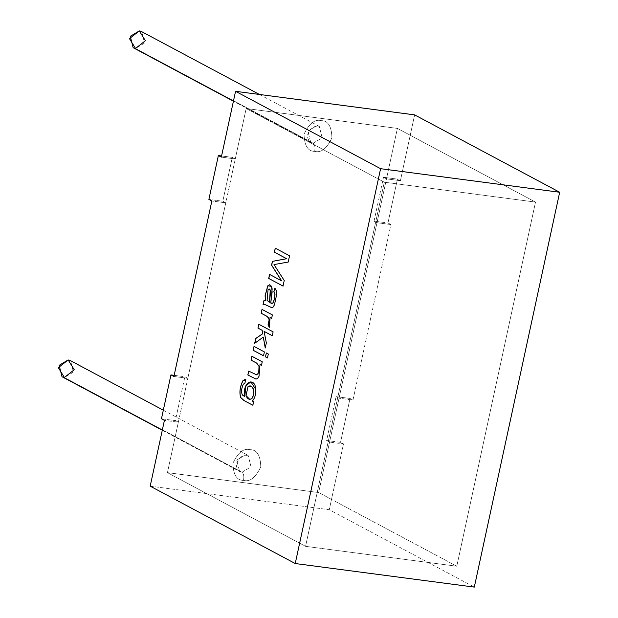 <?xml version="1.0" encoding="UTF-8"?>
<svg xmlns="http://www.w3.org/2000/svg" width="618" height="618" viewBox="0 0 618 618"><rect width="100%" height="100%" fill="white"/><g stroke="black" fill="none" stroke-linecap="round" stroke-linejoin="round"><path stroke-width="0.46" stroke-dasharray="3.09 2.32" d="M535.52 202.094L397.389 128.405L246.173 108.505L384.303 182.194L535.52 202.094L384.303 182.194L305.57 546.327L167.439 472.639L246.173 108.505L397.389 128.405L318.656 492.538L167.439 472.639L318.656 492.538L456.787 566.227L305.57 546.327L456.787 566.227L535.52 202.094L456.787 566.227L318.656 492.538L397.389 128.405L535.52 202.094L397.389 128.405L386.482 178.857L383.515 177.273L397.444 179.112L400.41 180.688L414.632 114.878L400.41 180.688L386.482 178.857L397.389 128.405L535.52 202.094L384.303 182.194L246.173 108.505L167.439 472.639L305.57 546.327L384.303 182.194L305.57 546.327L456.787 566.227L318.656 492.538L167.439 472.639L305.57 546.327L167.439 472.639L178.347 422.187L175.388 420.603L161.46 418.772L175.388 420.603L184.875 376.733L175.388 420.603L178.347 422.187L164.419 420.348L178.347 422.187L167.439 472.639L318.656 492.538L456.787 566.227L535.52 202.094L456.787 566.227L305.57 546.327L384.303 182.194L246.173 108.505L384.303 182.194L535.52 202.094M62.009 376.725L64.388 377.482L241.986 472.229C243.685 473.604 244.195 476.323 243.523 480.395C249.919 482.133 255.667 477.621 260.773 466.868C260.472 455.404 256.933 449.672 250.166 449.68C243.77 447.942 238.015 452.453 232.916 463.206C233.218 474.67 236.748 480.395 243.523 480.395C236.748 480.395 233.218 474.67 232.916 463.206C238.015 452.453 243.77 447.942 250.166 449.68C256.933 449.672 260.472 455.404 260.773 466.868C255.667 477.621 249.919 482.133 243.523 480.395C244.195 476.323 243.685 473.604 241.986 472.229L239.606 471.472L236.733 460.086L245.779 454.686L248.158 455.443L251.039 466.829L241.986 472.229L64.388 377.482L73.442 372.082L70.56 360.696M133.148 47.686L135.527 48.451L313.125 143.198C314.825 144.566 315.334 147.285 314.662 151.356C321.059 153.094 326.806 148.59 331.912 137.837C331.611 126.373 328.081 120.641 321.306 120.649C314.91 118.911 309.154 123.415 304.056 134.168C304.357 145.632 307.888 151.364 314.662 151.356C307.888 151.364 304.357 145.632 304.056 134.168C309.154 123.415 314.91 118.911 321.306 120.649C328.081 120.641 331.611 126.373 331.912 137.837C326.806 148.59 321.059 153.094 314.662 151.356C315.334 147.285 314.825 144.566 313.125 143.198L310.746 142.434L307.872 131.047L316.918 125.647L319.297 126.404L322.179 137.799L313.125 143.198L135.527 48.451L144.581 43.051L141.7 31.657M313.125 143.198L322.179 137.799L319.297 126.404L316.918 125.647L307.872 131.047L310.746 142.434L313.125 143.198M241.986 472.229L251.039 466.829L248.158 455.443L245.779 454.686L236.733 460.086L239.606 471.472L241.986 472.229M336.092 396.632L350.02 398.463L340.533 442.334L326.605 440.503L336.092 396.632L326.605 440.503L329.564 442.086L318.656 492.538L329.564 442.086L343.492 443.917L340.533 442.334L350.02 398.463L352.978 400.047L390.924 224.558L387.965 222.982L397.444 179.112L387.965 222.982L374.037 221.144L383.515 177.273L374.037 221.144L376.995 222.727L339.05 398.208L336.092 396.632L339.05 398.208L376.995 222.727L390.924 224.558L352.978 400.047L339.05 398.208L352.978 400.047L350.02 398.463L336.092 396.632M174.152 375.319L184.875 376.733L187.833 378.309L225.779 202.828L222.812 201.244L232.298 157.374L235.257 158.957L246.173 108.505L397.389 128.405L246.173 108.505L235.257 158.957L232.298 157.374L222.812 201.244L208.884 199.413L222.812 201.244L225.779 202.828L211.85 200.997L225.779 202.828L187.833 378.309L184.875 376.733L174.152 375.319M150.189 486.157L329.27 509.719L474.307 587.1L329.27 509.719L343.492 443.917L329.27 509.719L150.189 486.157M221.584 155.968L232.298 157.374L221.584 155.968M275.342 248.204L289.657 255.798L288.297 262.078L273.998 264.581L284.319 280.495L283.106 286.103L284.319 280.495L274.098 264.597L288.297 262.078L289.657 255.798L275.342 248.204M269.664 274.469L281.638 280.811L269.664 274.469M269.803 284.713L271.681 286.42L272.252 288.992L270.738 303.036L271.843 303.508L270.839 303.044L272.252 288.992L271.681 286.42L269.803 284.713M274.964 288.166L276.393 290.754L276.694 294.755L274.577 304.782L273.21 307.092L271.626 307.648L273.21 307.092L274.577 304.782L276.694 294.755L276.393 290.754L274.964 288.166M264.589 304.334L263.044 304.612L264.589 304.334M268.073 289.633L267.177 300.387L269.479 302.272L267.177 300.387L268.073 289.633M269.239 288.977L268.173 289.649L269.239 288.977M262.102 309.44L272.476 314.933L271.719 318.448L272.476 314.933L262.102 309.44M270.143 317.606L269.44 327.277L270.143 317.606M258.896 324.288L273.202 331.881L272.368 335.752L273.202 331.881L258.896 324.288M264.21 331.395L266.428 342.913L265.338 347.965L266.428 342.913L264.21 331.395M263.384 337.111L254.678 343.314L263.384 337.111M266.397 353.009L268.413 354.044L267.571 357.93L268.413 354.044L266.397 353.009M254.098 346.451L264.473 351.943L263.639 355.837L264.473 351.943L254.098 346.451M251.974 356.3L262.349 361.793L261.584 365.308L262.349 361.793L251.974 356.3M260.116 364.52L259.066 376.416L257.621 378.564L255.937 379.066L257.621 378.564L259.066 376.416L260.116 364.52M248.76 371.148L256.794 374.871L248.76 371.148M245.06 379.475L245.949 379.792L244.898 383.43L243.446 384.141C241.422 388.768 241.128 392.422 242.588 395.103L244.774 396.571L242.588 395.103C241.128 392.422 241.422 388.768 243.446 384.141L244.898 383.43L245.949 379.792L245.06 379.475M250.9 381.816L255.867 389.402C256.068 394.4 254.917 398.293 252.43 401.082L253.704 401.762L252.947 405.277L253.704 401.762L252.43 401.082C254.917 398.293 256.068 394.4 255.867 389.402L250.9 381.816M251.928 398.649C249.394 400.07 247.47 399.058 246.149 395.605L248.104 386.536L250.066 385.825L248.104 386.536L246.149 395.605L249.796 399.398M221.329 157.119L235.257 158.957L221.329 157.119M383.515 177.273L386.482 178.857L400.41 180.688L397.444 179.112L383.515 177.273M326.605 440.503L340.533 442.334L343.492 443.917L329.564 442.086L326.605 440.503M376.995 222.727L374.037 221.144L387.965 222.982L390.924 224.558L376.995 222.727M173.905 376.478L187.833 378.309L173.905 376.478M259.406 94.454L319.297 126.404L314.701 126.064C306.713 131.897 305.4 137.351 310.746 142.434L233.426 101.19M163.322 410.182L248.158 455.443L243.554 455.103C235.574 460.928 234.261 466.381 239.606 471.472L162.287 430.221"/><path stroke-width="0.93" d="M259.406 94.454L141.7 31.657L139.32 30.9L130.274 36.3L133.148 47.686L233.426 101.19M135.527 48.451L129.463 38.625L139.32 30.9L145.384 40.718L135.527 48.451M163.322 410.182L70.56 360.696L68.181 359.939L59.135 365.331L62.009 376.725L162.287 430.221M64.388 377.482L58.324 367.664L68.181 359.939L74.245 369.757L64.388 377.482M170.947 374.902L174.152 375.319L170.947 374.902L161.46 418.772L170.947 374.902L173.905 376.478L170.947 374.902M474.307 587.1L295.234 563.531L150.189 486.157L295.234 563.531L380.595 168.691L235.558 91.317L221.329 157.119L218.37 155.543L208.884 199.413L211.85 200.997L173.905 376.478L211.85 200.997L208.884 199.413L218.37 155.543L221.584 155.968L218.37 155.543L221.329 157.119L235.558 91.317L380.595 168.691L559.676 192.26L474.307 587.1L559.676 192.26L414.632 114.878L559.676 192.26L380.595 168.691L295.234 563.531L474.307 587.1M161.46 418.772L164.419 420.348L150.189 486.157L164.419 420.348L161.46 418.772M252.847 405.261L243.886 400.479L240.703 397.552C239.197 392.523 239.9 386.961 242.804 380.866L245.848 379.784L244.798 383.415L243.345 384.133C241.321 388.761 241.028 392.407 242.488 395.087L244.674 396.555C242.086 381.291 255.18 376.625 255.767 389.386C255.968 394.392 254.825 398.286 252.329 401.067L253.604 401.746L252.847 405.261L253.604 401.746L252.329 401.067C254.825 398.286 255.968 394.392 255.767 389.386L250.854 381.808L245.856 385.74L244.674 396.555L242.488 395.087C241.028 392.407 241.321 388.761 243.345 384.133L244.798 383.415L245.848 379.784L245.006 379.467L242.804 380.866C239.9 386.961 239.197 392.523 240.703 397.552L243.886 400.479L252.847 405.261M256.694 374.856L248.668 371.094L247.833 374.964L255.96 379.066L257.521 378.556L258.973 376.401L260.016 364.504L261.584 365.308L260.016 364.504L261.491 365.292L262.248 361.785L251.881 356.254L251.039 360.139L251.881 356.254L262.248 361.785L261.491 365.292L260.016 364.504L258.973 376.401L257.521 378.556L255.96 379.066L247.833 374.964L248.668 371.094L256.694 374.856L257.891 373.681L258.803 371.124L259.012 366.428L256.709 363.168L251.039 360.139L251.982 356.262L251.039 360.139L256.709 363.168L259.012 366.428L258.803 371.124L257.891 373.681L256.146 374.887L257.992 373.697L258.903 371.14L259.112 366.443L256.81 363.183L251.14 360.155L256.81 363.183L259.112 366.443L258.903 371.14L257.992 373.697L256.246 374.902M253.171 350.29L254.013 346.397L264.38 351.928L263.538 355.821L253.171 350.29L254.106 346.412L253.171 350.29L263.538 355.821L264.38 351.928L254.013 346.397L253.171 350.29M265.47 356.849L266.312 352.963L268.312 354.029L267.47 357.922L265.47 356.849L266.404 352.971L265.47 356.849L267.47 357.922L268.312 354.029L266.312 352.963L265.47 356.849M257.961 328.104L258.803 324.234L273.11 331.866L272.268 335.736L264.11 331.387L266.327 342.897L265.238 347.957L263.283 337.104L254.678 343.314L255.721 338.486L262.681 333.689L262.063 330.29L257.961 328.104L258.903 324.249L257.961 328.104L262.063 330.29L262.681 333.689L255.721 338.486L254.678 343.314L263.283 337.104L265.238 347.957L266.327 342.897L264.11 331.387L272.268 335.736L273.11 331.866L258.803 324.234L257.961 328.104M261.175 313.264L262.009 309.394L272.376 314.925L271.619 318.432L270.043 317.59L269.34 327.262L268.011 324.998L269.154 319.877L268.506 317.907L266.597 316.153L261.175 313.264L262.109 309.402L261.175 313.264L266.597 316.153L268.506 317.907L269.154 319.877L268.011 324.998L269.34 327.262L270.043 317.59L271.619 318.432L272.376 314.925L262.009 309.394L261.175 313.264M265.392 300.487L264.002 300.649L263.144 304.628L263.901 300.642L263.044 304.612L264.489 304.319L271.65 307.648L273.11 307.084L274.477 304.767L276.594 294.74L276.292 290.738L274.886 288.073L273.828 291.781L275.025 294.554L274.585 298.865L273.025 302.99L271.843 303.508L273.025 302.99L274.585 298.865L275.025 294.554L273.828 291.781L274.933 294.539L274.485 298.849L272.924 302.974L271.796 303.508L270.738 303.036L272.152 288.977L271.588 286.412L269.757 284.705L267.779 285.794L265.099 295.705L265.392 300.487L263.901 300.642L265.392 300.487L265.099 295.705L267.779 285.794L271.588 286.412L272.129 292.098L270.738 303.036L272.924 302.974L274.485 298.849L274.933 294.539L273.828 291.781L274.886 288.073L276.292 290.738L276.594 294.74L274.477 304.767L273.11 307.084L271.65 307.648L264.489 304.319L263.044 304.612L263.901 300.642L265.083 300.425M274.377 252.19L275.249 248.15L289.556 255.782L288.197 262.063L273.998 264.581L284.218 280.487L283.005 286.088L268.699 278.455L269.572 274.415L281.538 280.804L271.572 265.153L272.391 261.368L286.559 258.695L274.377 252.19L275.35 248.166L274.377 252.19L286.559 258.695L272.391 261.368L271.572 265.153L281.538 280.804L269.572 274.415L268.699 278.455L283.005 286.088L284.218 280.487L273.998 264.581L288.197 262.063L289.556 255.782L275.249 248.15L274.377 252.19M414.632 114.878L235.558 91.317L414.632 114.878M283.106 286.103L268.699 278.455L269.672 274.431L268.799 278.471L283.106 286.103M281.638 280.811L271.572 265.153L272.391 261.368L286.659 258.703L274.477 252.206L286.659 258.703L272.492 261.383L271.673 265.168L281.638 280.811M265.493 300.502L265.199 295.721L267.88 285.81L269.803 284.713L267.88 285.81L265.199 295.721L265.493 300.502M273.928 291.796L274.987 288.088L273.928 291.796M264.527 304.326L271.75 307.664L264.489 304.319M269.378 302.264L267.076 300.371L268.073 289.633L269.193 288.969L270.236 290.051L270.468 291.897L269.479 302.272L270.236 290.051L268.073 289.633L267.076 300.371L269.378 302.264M269.479 302.272L270.568 291.912L270.336 290.066L269.239 288.977L270.336 290.066L270.568 291.912L269.479 302.272M271.719 318.448L270.043 317.59L271.719 318.448M269.44 327.277L268.011 324.998L269.255 319.892L268.606 317.922L266.698 316.169L261.275 313.272L266.698 316.169L268.606 317.922L269.255 319.892L268.112 325.014L269.44 327.277M272.368 335.752L264.11 331.387L272.368 335.752M265.338 347.965L263.283 337.104L265.338 347.965M254.778 343.322L255.721 338.486L262.774 333.697L262.163 330.306L258.061 328.119L262.163 330.306L262.774 333.697L255.821 338.502L254.778 343.322M267.571 357.93L265.57 356.864L267.571 357.93M263.639 355.837L253.272 350.306L263.639 355.837M247.934 374.979L248.768 371.109L247.934 374.979M252.947 405.277L243.986 400.495L240.804 397.567C239.297 392.538 240 386.976 242.905 380.881L245.06 379.475L242.905 380.881C240 386.976 239.297 392.538 240.804 397.567L243.986 400.495L252.947 405.277M244.774 396.571L245.933 385.794L250.9 381.816L245.933 385.794L244.774 396.571M251.371 386.289L253.797 389.634L253.789 394.585L251.827 398.633L249.749 399.39L246.049 395.597L248.011 386.52L250.012 385.817L251.472 386.296L250.066 385.825L251.472 386.296L248.011 386.52L246.049 395.597C247.37 399.05 249.293 400.062 251.827 398.633L253.789 394.585L253.797 389.634L251.371 386.289M249.796 399.398L251.928 398.649L253.89 394.593L253.898 389.649L251.472 386.296L253.898 389.649L253.89 394.593L251.928 398.649"/></g></svg>

